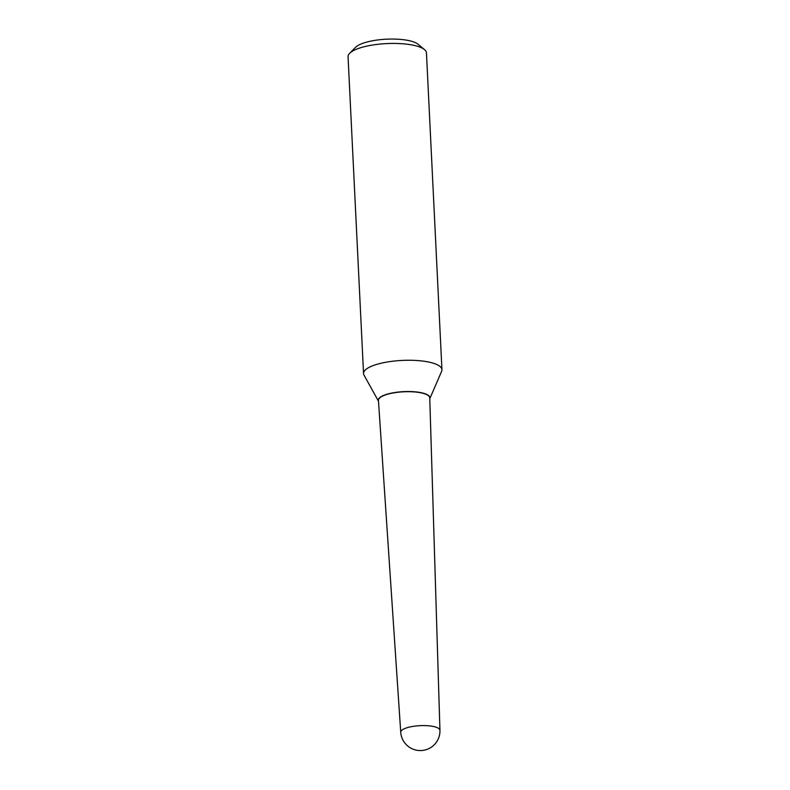 <?xml version="1.0" encoding="UTF-8"?>
<svg xmlns="http://www.w3.org/2000/svg" width="790" height="790" viewBox="0 0 790 790"><rect width="100%" height="100%" fill="white"/><g stroke="black" fill="none" stroke-linecap="round" stroke-linejoin="round"><path stroke-width="1.19" d="M400.737 732.251A19.631 5.609 -2.8 0 1 414.049 726.227A19.631 5.609 -2.8 0 1 438.914 728.627A19.631 5.609 -2.8 0 1 439.941 730.335L429.75 397.903A25.685 7.337 -2.8 0 0 395.869 392.531A25.685 7.337 -2.8 0 0 378.44 400.421L400.737 732.251A19.631 19.631 0 0 0 429.089 748.505A19.631 19.631 0 0 0 439.941 730.335M363.548 373.542L348.054 56.702A39.243 11.208 -2.8 0 1 349.674 53.276L355.628 47.262A32.706 9.342 -2.8 0 1 376.475 40.132A32.706 9.342 -2.8 0 1 417.989 44.21L424.507 49.612A39.243 11.208 -2.8 0 1 426.452 52.861L441.946 369.71A39.243 11.208 -2.8 0 1 441.64 371.28L429.78 398.743A25.892 7.396 -2.8 0 0 395.79 392.383A25.892 7.396 -2.8 0 0 378.499 401.251L364.002 375.082A39.243 11.208 -2.8 0 1 363.548 373.542A39.243 11.208 -2.8 0 1 390.181 361.553A39.243 11.208 -2.8 0 1 441.946 369.71M349.674 53.276A39.243 11.208 -2.8 0 1 374.687 44.714A39.243 11.208 -2.8 0 1 424.507 49.612M378.479 401.083A25.794 7.367 -2.8 0 1 395.829 392.512A25.794 7.367 -2.8 0 1 429.77 398.575"/></g></svg>
